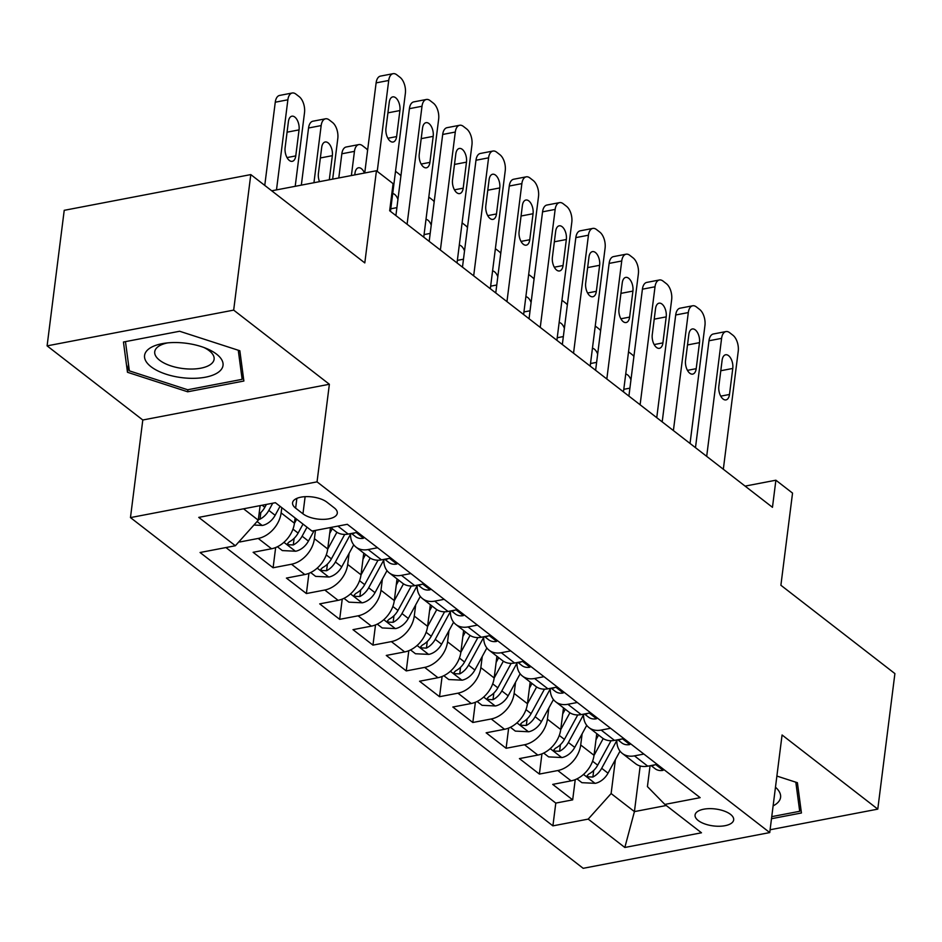 <?xml version="1.0" encoding="UTF-8"?>
<svg xmlns="http://www.w3.org/2000/svg" width="942" height="942" viewBox="0 0 942 942"><rect width="100%" height="100%" fill="white"/><g stroke="black" fill="none" stroke-linecap="round" stroke-linejoin="round"><path stroke-width="1.41" d="M730.509 814.359A19.464 8.537 -172.8 0 0 709.326 808.648A19.464 8.537 -172.8 0 0 695.066 815.007A19.464 8.537 -172.8 0 0 698.246 820.541A19.464 8.537 -172.8 0 0 719.429 826.252A19.464 8.537 -172.8 0 0 733.677 819.893A19.464 8.537 -172.8 0 0 730.509 814.359M130.467 517.594L583.18 868.312L769.744 832.575L317.042 481.857L130.467 517.594L142.795 420.002L329.37 384.265L233.675 310.118L47.1 345.867L142.795 420.002M47.1 345.867L64.221 210.325L250.796 174.588L364.801 262.912L376.447 170.749L271.732 190.802M770.109 829.761L877.779 809.131L894.9 673.589L780.894 585.265L792.54 493.102L775.89 480.208L745.098 486.107M233.675 310.118L250.796 174.588M239.186 541.485L239.81 541.98L239.986 540.602M295.105 517.959L294.434 523.21A24.327 17.545 127.8 0 1 271.531 548.762L253.127 552.295L273.098 567.767L275.653 547.538M330.442 527.532L327.722 548.998A24.327 17.545 -52.2 0 1 304.819 574.549L286.415 578.082L306.385 593.554L308.941 573.325M363.753 553.107L361.01 574.797A24.327 17.545 -52.2 0 1 338.107 600.337L319.703 603.869L339.673 619.341L342.229 599.112M397.041 578.894L394.298 600.584A24.327 17.545 -52.2 0 1 371.395 626.136L352.991 629.656L372.961 645.129L375.517 624.911M430.329 604.682L427.586 626.371A24.327 17.545 -52.2 0 1 404.683 651.923L386.279 655.444L406.249 670.916L408.804 650.698M463.617 630.481L460.873 652.158A24.327 17.545 -52.2 0 1 437.971 677.71L419.555 681.231L439.537 696.703L442.092 676.486M496.905 656.268L494.161 677.946A24.327 17.545 -52.2 0 1 471.247 703.497L452.843 707.018L472.825 722.49L475.38 702.273M530.193 682.055L527.449 703.733A24.327 17.545 -52.2 0 1 504.535 729.285L486.131 732.805L506.101 748.278L508.656 728.06M563.481 707.842L560.737 729.52A24.327 17.545 -52.2 0 1 537.823 755.072L519.419 758.593L539.389 774.077L541.944 753.847M376.447 170.749L393.085 183.643L389.67 210.749L772.464 507.314L775.89 480.208M295.635 508.15L302.959 513.814A18.852 8.266 -172.8 0 0 323.483 519.36A18.852 8.266 -172.8 0 0 337.295 513.19A18.852 8.266 -172.8 0 0 334.222 507.832L326.898 502.157A18.852 8.266 -172.8 0 0 306.385 496.622A18.852 8.266 -172.8 0 0 292.573 502.793A18.852 8.266 -172.8 0 0 295.635 508.15L296.871 498.365M650.062 765.74L647.425 786.594L664.852 804.421L700.153 797.662L347.304 524.305L312.014 531.064L275.394 502.698L198.75 517.382L235.37 545.748L200.069 552.507L552.907 825.863L588.208 819.104L611.122 793.553L634.425 811.604L666.253 805.504M664.852 804.421L701.472 832.787L624.829 847.47L588.208 819.104M582.121 733.83L580.708 744.992A24.327 17.545 127.8 0 1 557.794 770.544L539.389 774.077M596.757 733.63L594.025 755.307L580.708 744.992M548.833 708.043L547.42 719.205A24.327 17.545 127.8 0 1 524.517 744.757L506.101 748.278M515.545 682.255L514.132 693.418A24.327 17.545 127.8 0 1 491.229 718.97L472.825 722.49M482.257 656.468L480.844 667.631A24.327 17.545 127.8 0 1 457.942 693.182L439.537 696.703M448.969 630.681L447.556 641.843A24.327 17.545 127.8 0 1 424.654 667.395L406.249 670.916M415.681 604.894L414.268 616.056A24.327 17.545 127.8 0 1 391.366 641.608L372.961 645.129M382.393 579.106L380.98 590.269A24.327 17.545 127.8 0 1 358.078 615.821L339.673 619.341M349.105 553.319L347.704 564.482A24.327 17.545 127.8 0 1 324.79 590.022L306.385 593.554M315.464 530.405L314.416 538.683A24.327 17.545 127.8 0 1 291.502 564.234L273.098 567.767M281.788 507.644L281.128 512.895A24.327 17.545 127.8 0 1 258.214 538.447L239.81 541.98M225.939 547.549L555.792 803.09L572.677 799.864L575.232 779.635M594.025 755.307A24.327 17.545 -52.2 0 1 571.111 780.859L552.707 784.392L572.677 799.864M357.607 532.277L348.175 534.079A24.327 17.545 127.8 0 1 336.023 531.629L330.677 527.485M377.577 547.749L368.145 549.551A24.327 17.545 127.8 0 1 355.994 547.102A24.327 17.545 127.8 0 1 350.554 533.631M355.994 547.102L369.311 557.417A24.327 17.545 -52.2 0 0 381.463 559.866L390.895 558.064M410.865 573.537L401.433 575.338A24.327 17.545 127.8 0 1 389.282 572.889A24.327 17.545 127.8 0 1 383.841 559.418M389.282 572.889L402.587 583.204A24.327 17.545 -52.2 0 0 414.751 585.653L424.183 583.852M444.153 599.324L434.721 601.137A24.327 17.545 127.8 0 1 422.569 598.676A24.327 17.545 127.8 0 1 417.129 585.206M422.569 598.676L435.875 608.991A24.327 17.545 -52.2 0 0 448.039 611.452L457.459 609.639M477.441 625.111L468.009 626.925A24.327 17.545 127.8 0 1 455.857 624.464A24.327 17.545 127.8 0 1 450.417 610.993M455.857 624.464L469.163 634.778A24.327 17.545 -52.2 0 0 481.327 637.239L490.747 635.426M510.729 650.898L501.297 652.712A24.327 17.545 127.8 0 1 489.145 650.251A24.327 17.545 127.8 0 1 483.705 636.78M489.145 650.251L502.451 660.566A24.327 17.545 -52.2 0 0 514.615 663.027L524.035 661.213M544.005 676.686L534.585 678.499A24.327 17.545 127.8 0 1 522.421 676.038A24.327 17.545 127.8 0 1 516.993 662.567M522.421 676.038L535.739 686.353A24.327 17.545 -52.2 0 0 547.903 688.814L557.323 687.001M577.293 702.485L567.873 704.286A24.327 17.545 127.8 0 1 555.709 701.825A24.327 17.545 127.8 0 1 550.281 688.355M555.709 701.825L569.027 712.14A24.327 17.545 -52.2 0 0 581.19 714.601L590.61 712.8M610.581 728.272L601.161 730.074A24.327 17.545 127.8 0 1 588.997 727.613A24.327 17.545 127.8 0 1 583.569 714.142M588.997 727.613L602.315 737.927A24.327 17.545 -52.2 0 0 614.478 740.388L623.898 738.587M643.869 754.059L634.449 755.861A24.327 17.545 127.8 0 1 622.285 753.4A24.327 17.545 127.8 0 1 616.857 739.929M622.285 753.4L635.603 763.715A24.327 17.545 -52.2 0 0 647.755 766.176L657.186 764.374M243.554 508.798L258.273 520.196L235.37 545.748M260.122 505.618L258.273 520.196M329.37 384.265L317.042 481.857M877.779 809.131L782.072 734.984L769.744 832.575M640.183 765.987L634.425 811.604L624.829 847.47M615.409 759.617L611.122 793.553M555.792 803.09L552.907 825.863M127.476 372.278L187.682 391.79L243.872 381.027L239.845 350.754L179.628 331.254L123.449 342.017L127.476 372.278L128.477 364.295M771.498 818.716L801.43 812.981L797.403 782.708L776.891 776.067M187.953 389.717L187.682 391.79M377.236 171.362L388.716 80.47A12.164 6.512 79.2 0 1 393.097 73.688A12.164 6.512 79.2 0 1 396.747 74.783L400.079 77.362A12.164 6.512 79.2 0 1 405.366 93.364L390.459 211.361M393.097 73.688L380.486 76.102A12.164 6.512 -100.8 0 0 376.117 82.884L364.731 172.987M389.258 102.313A9.726 5.216 -100.8 0 1 392.743 96.885A9.726 5.216 -100.8 0 1 398.148 100.9A9.726 5.216 -100.8 0 1 399.903 110.555L396.617 136.578A9.726 5.216 -100.8 0 1 393.12 142.018A9.726 5.216 -100.8 0 1 387.727 137.991A9.726 5.216 -100.8 0 1 385.961 128.336L389.258 102.313M253.94 525.035L262.465 525.448A16.12 11.622 -52.2 0 0 275.146 515.298L280.045 506.301M276.489 189.895L287.875 99.793A12.164 6.512 79.2 0 1 292.244 92.999A12.164 6.512 79.2 0 1 295.894 94.106L299.226 96.685A12.164 6.512 79.2 0 1 304.513 112.687L295.211 186.304M264.761 185.397L275.264 102.207A12.164 6.512 -100.8 0 1 279.633 95.425L292.244 92.999M258.344 519.631L260.004 519.148A16.12 11.622 -52.2 0 0 268.823 510.399L272.744 503.205M266.398 504.417L264.832 507.302A16.12 11.622 127.8 0 1 259.038 514.12M288.405 121.624L285.12 147.647A9.726 5.216 79.2 0 0 286.874 157.314A9.726 5.216 79.2 0 0 292.267 161.329A9.726 5.216 79.2 0 0 295.764 155.901L299.05 129.878A9.726 5.216 79.2 0 0 297.295 120.211A9.726 5.216 79.2 0 0 291.902 116.196A9.726 5.216 79.2 0 0 288.405 121.624M216.578 354.157A39.529 17.333 -172.8 0 0 206.581 348.54A39.529 17.333 -172.8 0 0 164.685 343.241A39.529 17.333 -172.8 0 0 151.014 366.709A39.529 17.333 -172.8 0 0 205.438 377.2A39.529 17.333 -172.8 0 0 216.578 354.157M167.57 342.9A29.92 13.129 -172.8 0 0 154.735 351.743A29.92 13.129 -172.8 0 0 159.61 360.244A29.92 13.129 -172.8 0 0 192.18 369.04A29.92 13.129 -172.8 0 0 214.105 359.243A29.92 13.129 -172.8 0 0 209.242 350.742A29.92 13.129 -172.8 0 0 203.872 347.48M238.267 350.247L242.141 379.332L187.694 389.764L129.36 370.865L125.463 341.628M242.871 373.515L242.141 379.332M800.429 805.469L799.699 811.286L771.757 816.643M795.825 782.201L799.699 811.286M773.123 805.881A39.529 17.333 -172.8 0 0 775.478 787.218M407.097 224.255L422.004 106.258A12.164 6.512 79.2 0 1 426.373 99.475A12.164 6.512 79.2 0 1 430.035 100.57L433.367 103.149A12.164 6.512 79.2 0 1 438.654 119.151L423.747 237.149M426.373 99.475L413.773 101.889A12.164 6.512 -100.8 0 0 409.405 108.671L395.899 215.577M364.413 537.552L363.318 538.294A16.12 11.622 127.8 0 1 355.511 536.61L351.437 533.455M422.534 128.1A9.726 5.216 -100.8 0 1 426.031 122.672A9.726 5.216 -100.8 0 1 431.436 126.687A9.726 5.216 -100.8 0 1 433.19 136.355L429.905 162.377A9.726 5.216 -100.8 0 1 426.408 167.806A9.726 5.216 -100.8 0 1 421.015 163.79A9.726 5.216 -100.8 0 1 419.249 154.123L422.534 128.1M352.414 533.266A16.12 11.622 -52.2 0 0 353.297 533.443L354.84 532.925M440.385 250.042L455.292 132.045A12.164 6.512 79.2 0 1 459.661 125.262A12.164 6.512 79.2 0 1 463.323 126.358L466.655 128.936A12.164 6.512 79.2 0 1 471.942 144.938L457.035 262.936M459.661 125.262L447.061 127.676A12.164 6.512 -100.8 0 0 442.693 134.459L429.187 241.364M397.701 563.34L396.606 564.081A16.12 11.622 127.8 0 1 388.799 562.409L384.725 559.242M455.822 153.887A9.726 5.216 -100.8 0 1 459.319 148.459A9.726 5.216 -100.8 0 1 464.724 152.474A9.726 5.216 -100.8 0 1 466.478 162.142L463.193 188.165A9.726 5.216 -100.8 0 1 459.696 193.593A9.726 5.216 -100.8 0 1 454.303 189.577A9.726 5.216 -100.8 0 1 452.537 179.91L455.822 153.887M385.702 559.053A16.12 11.622 -52.2 0 0 386.585 559.23L388.128 558.712M473.673 275.829L488.58 157.832A12.164 6.512 79.2 0 1 492.949 151.05A12.164 6.512 79.2 0 1 496.611 152.145L499.943 154.724A12.164 6.512 79.2 0 1 505.23 170.726L490.323 288.723M492.949 151.05L480.349 153.464A12.164 6.512 -100.8 0 0 475.981 160.246L462.475 267.151M430.989 589.127L429.893 589.869A16.12 11.622 127.8 0 1 422.087 588.197L418.012 585.029M489.11 179.675A9.726 5.216 -100.8 0 1 492.607 174.246A9.726 5.216 -100.8 0 1 498 178.262A9.726 5.216 -100.8 0 1 499.766 187.929L496.481 213.952A9.726 5.216 -100.8 0 1 492.984 219.38A9.726 5.216 -100.8 0 1 487.591 215.365A9.726 5.216 -100.8 0 1 485.825 205.697L489.11 179.675M418.99 584.841A16.12 11.622 -52.2 0 0 419.873 585.017L421.415 584.499M506.961 301.617L521.868 183.619A12.164 6.512 79.2 0 1 526.237 176.837A12.164 6.512 79.2 0 1 529.899 177.944L533.231 180.523A12.164 6.512 79.2 0 1 538.518 196.513L523.611 314.522M526.237 176.837L513.637 179.251A12.164 6.512 -100.8 0 0 509.269 186.033L495.763 292.938M464.276 614.926L463.181 615.656A16.12 11.622 127.8 0 1 455.375 613.984L451.3 610.816M522.398 205.462A9.726 5.216 -100.8 0 1 525.895 200.034A9.726 5.216 -100.8 0 1 531.288 204.049A9.726 5.216 -100.8 0 1 533.054 213.716L529.769 239.739A9.726 5.216 -100.8 0 1 526.272 245.167A9.726 5.216 -100.8 0 1 520.879 241.152A9.726 5.216 -100.8 0 1 519.113 231.485L522.398 205.462M452.278 610.64A16.12 11.622 -52.2 0 0 453.149 610.816L454.703 610.286M277.395 546.76L282.329 550.587L295.741 551.235A16.12 11.622 -52.2 0 0 308.434 541.085L314.11 530.664M313.945 182.724L321.163 125.58A12.164 6.512 79.2 0 1 325.532 118.798A12.164 6.512 79.2 0 1 329.182 119.893L332.514 122.472A12.164 6.512 79.2 0 1 337.801 138.474L332.667 179.133M294.422 523.363L296.695 519.195M301.334 185.138L308.552 127.994A12.164 6.512 -100.8 0 1 312.921 121.212L325.532 118.798M303.018 524.093L298.108 533.09A16.12 11.622 127.8 0 1 289.288 541.85L287.604 543.499L288.417 544.759L293.292 544.947A16.12 11.622 -52.2 0 0 302.111 536.186L307.01 527.19M329.3 179.781L332.338 155.665A9.726 5.216 79.2 0 0 330.583 146.01A9.726 5.216 79.2 0 0 325.19 141.983A9.726 5.216 79.2 0 0 321.693 147.423L318.408 173.446A9.726 5.216 79.2 0 0 319.503 181.653M310.683 572.548L315.617 576.374L329.029 577.022A16.12 11.622 -52.2 0 0 341.722 566.872L353.733 544.841M327.71 549.151L336.918 532.254M351.39 175.542L354.451 151.368L341.84 153.781A12.164 6.512 -100.8 0 1 346.209 146.999L358.82 144.585A12.164 6.512 79.2 0 0 354.451 151.368M338.79 177.956L341.84 153.781M329.688 533.455L332.267 528.721M344.725 534.42L331.396 558.877A16.12 11.622 127.8 0 1 322.576 567.637L320.892 569.286L321.705 570.546L326.58 570.734A16.12 11.622 -52.2 0 0 335.399 561.974L350.542 534.196M364.448 173.045A9.726 5.216 79.2 0 0 358.466 167.782A9.726 5.216 79.2 0 0 354.981 173.21L354.757 174.894M367.615 150.143A12.164 6.512 79.2 0 0 365.802 148.259L362.47 145.68A12.164 6.512 79.2 0 0 358.82 144.585M343.971 598.335L348.905 602.162L362.317 602.809A16.12 11.622 -52.2 0 0 375.01 592.659L387.021 570.628M360.998 574.938L370.206 558.041M362.976 559.242L365.555 554.508M378.013 560.207L364.684 584.664A16.12 11.622 127.8 0 1 355.864 593.425L354.168 595.085L354.993 596.333L359.868 596.522A16.12 11.622 -52.2 0 0 368.687 587.761L383.818 559.984M397.948 199.374A9.726 5.216 79.2 0 0 392.708 193.546M400.903 175.942A12.164 6.512 79.2 0 0 399.09 174.046L395.758 171.468A12.164 6.512 79.2 0 0 395.522 171.291M377.259 624.134L382.193 627.949L395.605 628.597A16.12 11.622 -52.2 0 0 408.298 618.447L420.309 596.416M394.286 600.725L403.494 583.84M396.264 585.029L398.843 580.296M411.301 585.995L397.971 610.451A16.12 11.622 127.8 0 1 389.152 619.212L387.456 620.872L388.269 622.132L393.144 622.309A16.12 11.622 -52.2 0 0 401.975 613.548L417.106 585.771M431.236 225.162A9.726 5.216 79.2 0 0 425.996 219.333M434.191 201.729A12.164 6.512 79.2 0 0 432.378 199.834L429.046 197.255A12.164 6.512 79.2 0 0 428.81 197.078M540.249 327.416L555.156 209.407A12.164 6.512 79.2 0 1 559.524 202.624A12.164 6.512 79.2 0 1 563.186 203.731L566.519 206.31A12.164 6.512 79.2 0 1 571.806 222.312L556.899 340.309M559.524 202.624L546.925 205.038A12.164 6.512 -100.8 0 0 542.557 211.832L529.051 318.726M497.564 640.713L496.469 641.443A16.12 11.622 127.8 0 1 488.663 639.771L484.588 636.615M555.686 231.249A9.726 5.216 -100.8 0 1 559.183 225.821A9.726 5.216 -100.8 0 1 564.576 229.836A9.726 5.216 -100.8 0 1 566.342 239.504L563.057 265.526A9.726 5.216 -100.8 0 1 559.56 270.955A9.726 5.216 -100.8 0 1 554.155 266.939A9.726 5.216 -100.8 0 1 552.401 257.272L555.686 231.249M485.566 636.427A16.12 11.622 -52.2 0 0 486.437 636.604L487.991 636.074M410.547 649.921L415.481 653.748L428.893 654.384A16.12 11.622 -52.2 0 0 441.586 644.234L453.585 622.203M427.574 626.512L436.77 609.627M429.552 610.816L432.131 606.083M444.589 611.794L431.259 636.239A16.12 11.622 127.8 0 1 422.44 644.999L420.744 646.659L421.557 647.919L426.432 648.096A16.12 11.622 -52.2 0 0 435.251 639.335L450.394 611.558M464.524 250.949A9.726 5.216 79.2 0 0 459.284 245.12M467.479 227.517A12.164 6.512 79.2 0 0 465.666 225.621L462.334 223.042A12.164 6.512 79.2 0 0 462.098 222.865M573.537 353.203L588.444 235.206A12.164 6.512 79.2 0 1 592.812 228.411A12.164 6.512 79.2 0 1 596.474 229.518L599.795 232.097A12.164 6.512 79.2 0 1 605.094 248.099L590.187 366.097M592.812 228.411L580.213 230.825A12.164 6.512 -100.8 0 0 575.833 237.62L562.339 344.513M530.852 666.5L529.745 667.23A16.12 11.622 127.8 0 1 521.95 665.558L517.876 662.403M588.974 257.036A9.726 5.216 -100.8 0 1 592.471 251.608A9.726 5.216 -100.8 0 1 597.864 255.623A9.726 5.216 -100.8 0 1 599.63 265.291L596.345 291.313A9.726 5.216 -100.8 0 1 592.848 296.742A9.726 5.216 -100.8 0 1 587.443 292.726A9.726 5.216 -100.8 0 1 585.688 283.059L588.974 257.036M518.854 662.214A16.12 11.622 -52.2 0 0 519.725 662.391L521.279 661.861M606.825 378.99L621.732 260.993A12.164 6.512 79.2 0 1 626.1 254.199A12.164 6.512 79.2 0 1 629.762 255.306L633.083 257.884A12.164 6.512 79.2 0 1 638.37 273.887L623.474 391.884M626.1 254.199L613.489 256.613A12.164 6.512 -100.8 0 0 609.121 263.407L595.615 370.312M564.14 692.288L563.033 693.018A16.12 11.622 127.8 0 1 555.238 691.346L551.164 688.19M622.262 282.824A9.726 5.216 -100.8 0 1 625.759 277.395A9.726 5.216 -100.8 0 1 631.152 281.411A9.726 5.216 -100.8 0 1 632.918 291.078L629.621 317.101A9.726 5.216 -100.8 0 1 626.136 322.529A9.726 5.216 -100.8 0 1 620.731 318.514A9.726 5.216 -100.8 0 1 618.976 308.846L622.262 282.824M552.142 688.001A16.12 11.622 -52.2 0 0 553.013 688.178L554.567 687.648M640.113 404.777L655.02 286.78A12.164 6.512 79.2 0 1 659.388 279.986A12.164 6.512 79.2 0 1 663.05 281.093L666.371 283.672A12.164 6.512 79.2 0 1 671.658 299.674L656.751 417.671M659.388 279.986L646.777 282.412A12.164 6.512 -100.8 0 0 642.409 289.194L628.903 396.099M597.428 718.075L596.321 718.805A16.12 11.622 127.8 0 1 588.526 717.133L584.452 713.977M655.55 308.611A9.726 5.216 -100.8 0 1 659.047 303.183A9.726 5.216 -100.8 0 1 664.44 307.198A9.726 5.216 -100.8 0 1 666.206 316.865L662.909 342.888A9.726 5.216 -100.8 0 1 659.424 348.316A9.726 5.216 -100.8 0 1 654.019 344.301A9.726 5.216 -100.8 0 1 652.264 334.634L655.55 308.611M585.429 713.789A16.12 11.622 -52.2 0 0 586.301 713.965L587.855 713.447M673.4 430.565L688.308 312.567A12.164 6.512 79.2 0 1 692.676 305.785A12.164 6.512 79.2 0 1 696.338 306.88L699.659 309.459A12.164 6.512 79.2 0 1 704.946 325.461L690.039 443.458M692.676 305.785L680.065 308.199A12.164 6.512 -100.8 0 0 675.697 314.981L662.191 421.886M630.716 743.862L629.609 744.592A16.12 11.622 127.8 0 1 621.814 742.92L617.728 739.764M688.837 334.41A9.726 5.216 -100.8 0 1 692.335 328.97A9.726 5.216 -100.8 0 1 697.728 332.997A9.726 5.216 -100.8 0 1 699.494 342.652L696.197 368.675A9.726 5.216 -100.8 0 1 692.7 374.104A9.726 5.216 -100.8 0 1 687.307 370.088A9.726 5.216 -100.8 0 1 685.552 360.433L688.837 334.41M618.717 739.576A16.12 11.622 -52.2 0 0 619.589 739.753L621.143 739.234M706.688 456.352L721.596 338.355A12.164 6.512 79.2 0 1 725.964 331.572A12.164 6.512 79.2 0 1 729.626 332.667L732.947 335.246A12.164 6.512 79.2 0 1 738.234 351.248L723.326 469.246M725.964 331.572L713.353 333.986A12.164 6.512 -100.8 0 0 708.985 340.768L695.479 447.674M664.004 769.649L662.897 770.379A16.12 11.622 127.8 0 1 655.102 768.707L651.016 765.552M722.125 360.197A9.726 5.216 -100.8 0 1 725.623 354.769A9.726 5.216 -100.8 0 1 731.016 358.784A9.726 5.216 -100.8 0 1 732.77 368.44L729.485 394.474A9.726 5.216 -100.8 0 1 725.988 399.903A9.726 5.216 -100.8 0 1 720.595 395.875A9.726 5.216 -100.8 0 1 718.84 386.22L722.125 360.197M652.005 765.363A16.12 11.622 -52.2 0 0 652.877 765.54L654.431 765.022M443.835 675.708L448.769 679.535L462.181 680.171A16.12 11.622 -52.2 0 0 474.862 670.021L486.873 647.99M460.862 652.3L470.058 635.414M462.84 636.604L465.419 631.87M477.877 637.581L464.547 662.026A16.12 11.622 127.8 0 1 455.728 670.786L454.032 672.447L454.845 673.707L459.72 673.883A16.12 11.622 -52.2 0 0 468.539 665.123L483.682 637.345M497.812 276.736A9.726 5.216 79.2 0 0 492.572 270.907M500.767 253.304A12.164 6.512 79.2 0 0 498.954 251.42L495.622 248.841A12.164 6.512 79.2 0 0 495.386 248.653M477.111 701.496L482.057 705.322L495.468 705.97A16.12 11.622 -52.2 0 0 508.15 695.808L520.161 673.777M494.138 678.087L503.346 661.202M496.128 662.403L498.707 657.657M511.165 663.368L497.835 687.825A16.12 11.622 127.8 0 1 489.016 696.574L487.32 698.234L488.133 699.494L493.007 699.671A16.12 11.622 -52.2 0 0 501.827 690.91L516.97 663.133M531.088 302.523A9.726 5.216 79.2 0 0 525.86 296.695M534.055 279.091A12.164 6.512 79.2 0 0 532.242 277.207L528.909 274.628A12.164 6.512 79.2 0 0 528.674 274.452M510.399 727.283L515.345 731.11L528.756 731.757A16.12 11.622 -52.2 0 0 541.438 721.607L553.449 699.565M527.426 703.874L536.634 686.989M529.416 688.19L531.995 683.456M544.452 689.155L531.123 713.612A16.12 11.622 127.8 0 1 522.304 722.361L520.608 724.021L521.421 725.281L526.295 725.458A16.12 11.622 -52.2 0 0 535.115 716.697L550.258 688.92M564.376 328.311A9.726 5.216 79.2 0 0 559.148 322.482M567.343 304.878A12.164 6.512 79.2 0 0 565.53 302.994L562.197 300.416A12.164 6.512 79.2 0 0 561.962 300.239M543.687 753.07L548.633 756.897L562.044 757.545A16.12 11.622 -52.2 0 0 574.726 747.395L586.736 725.352M560.714 729.673L569.922 712.776M562.704 713.977L565.282 709.244M577.74 714.943L564.411 739.399A16.12 11.622 127.8 0 1 555.592 748.16L553.896 749.808L554.708 751.068L559.583 751.245A16.12 11.622 -52.2 0 0 568.403 742.496L583.545 714.707M597.664 354.098A9.726 5.216 79.2 0 0 592.436 348.269M600.631 330.666A12.164 6.512 79.2 0 0 598.818 328.782L595.485 326.203A12.164 6.512 79.2 0 0 595.238 326.026M576.975 778.857L581.92 782.684L595.332 783.332A16.12 11.622 -52.2 0 0 608.014 773.182L620.024 751.151M594.002 755.46L603.21 738.563M595.992 739.764L598.57 735.031M611.028 740.73L597.699 765.187A16.12 11.622 127.8 0 1 588.88 773.947L587.184 775.596L587.996 776.856L592.871 777.032A16.12 11.622 -52.2 0 0 601.691 768.283L616.833 740.494M630.952 379.897A9.726 5.216 79.2 0 0 625.723 374.068M633.919 356.453A12.164 6.512 79.2 0 0 632.094 354.569L628.773 351.99A12.164 6.512 79.2 0 0 628.526 351.813M560.737 729.52L547.42 719.205M527.449 703.733L514.132 693.418M494.161 677.946L480.844 667.631M460.873 652.158L447.556 641.843M427.586 626.371L414.268 616.056M394.298 600.584L380.98 590.269M361.01 574.797L347.704 564.482M327.722 548.998L314.416 538.683M294.434 523.21L281.128 512.895M271.531 548.762L258.214 538.447M571.111 780.859L557.794 770.544M537.823 755.072L524.517 744.757M504.535 729.285L491.229 718.97M471.247 703.497L457.942 693.182M437.971 677.71L424.654 667.395M404.683 651.923L391.366 641.608M371.395 626.136L358.078 615.821M338.107 600.337L324.79 590.022M304.819 574.549L291.502 564.234M348.175 534.079L337.884 526.107M381.463 559.866L368.145 549.551M414.751 585.653L401.433 575.338M448.039 611.452L434.721 601.137M481.327 637.239L468.009 626.925M514.615 663.027L501.297 652.712M547.903 688.814L534.585 678.499M581.19 714.601L567.873 704.286M614.478 740.388L601.161 730.074M647.755 766.176L634.449 755.861M305.126 496.67L302.959 513.814M376.117 82.884L388.716 80.47M399.903 110.555L387.916 112.852M396.617 136.578L387.868 138.262M287.875 99.793L275.264 102.207M257.084 521.527L262.123 525.436M268.823 510.399L275.146 515.298M262.159 505.23L264.832 507.302M287.075 132.174L299.05 129.878M287.016 157.585L295.764 155.901M260.828 512.566L260.004 519.148M409.405 108.671L422.004 106.258M363.482 538.176L356.206 532.548M433.19 136.355L421.204 138.651M429.905 162.377L421.156 164.049M442.693 134.459L455.292 132.045M396.77 563.964L389.493 558.335M466.478 162.142L454.491 164.438M463.193 188.165L454.444 189.837M475.981 160.246L488.58 157.832M430.058 589.751L422.781 584.122M499.766 187.929L487.779 190.225M496.481 213.952L487.732 215.624M509.269 186.033L521.868 183.619M463.346 615.55L456.069 609.91M533.054 213.716L521.067 216.012M529.769 239.739L521.02 241.411M321.163 125.58L308.552 127.994M283.931 542.333L295.411 551.223M302.111 536.186L308.434 541.085M292.986 529.121L298.108 533.09M320.362 157.962L332.338 155.665M294.116 538.353L293.292 544.947M317.218 568.12L328.699 577.01M335.399 561.974L341.722 566.872M326.273 554.909L331.396 558.877M327.404 564.14L326.58 570.734M350.506 593.907L361.987 602.798M368.687 587.761L375.01 592.659M359.561 580.696L364.684 584.664M390.777 208.806L396.9 207.629M360.692 589.928L359.868 596.522M383.794 619.695L395.275 628.585M401.975 613.548L408.298 618.447M392.849 606.483L397.971 610.451M424.065 234.593L430.188 233.416M393.98 615.715L393.144 622.309M542.557 211.832L555.156 209.407M496.634 641.337L489.357 635.697M566.342 239.504L554.355 241.8M563.057 265.526L554.308 267.198M417.082 645.482L428.563 654.372M435.251 639.335L441.586 644.234M426.137 632.27L431.259 636.239M457.353 260.381L463.476 259.215M427.268 641.502L426.432 648.096M575.833 237.62L588.444 235.206M529.922 667.124L522.645 661.484M599.63 265.291L587.643 267.587M596.345 291.313L587.584 292.986M609.121 263.407L621.732 260.993M563.21 692.912L555.933 687.271M632.918 291.078L620.931 293.374M629.621 317.101L620.872 318.785M642.409 289.194L655.02 286.78M596.498 718.699L589.221 713.059M666.206 316.865L654.219 319.161M662.909 342.888L654.16 344.572M675.697 314.981L688.308 312.567M629.786 744.486L622.509 738.846M699.494 342.652L687.507 344.949M696.197 368.675L687.448 370.359M708.985 340.768L721.596 338.355M663.074 770.273L655.797 764.633M732.77 368.44L720.795 370.736M729.485 394.474L720.736 396.146M450.37 671.269L461.851 680.159M468.539 665.123L474.862 670.021M459.425 658.058L464.547 662.026M490.641 286.168L496.764 285.002M460.556 667.289L459.72 673.883M483.658 697.056L495.139 705.947M501.827 690.91L508.15 695.808M492.713 683.845L497.835 687.825M523.929 311.955L530.052 310.789M493.843 693.077L493.007 699.671M516.946 722.844L528.415 731.734M535.115 716.697L541.438 721.607M526.001 709.632L531.123 713.612M557.217 337.742L563.34 336.577M527.131 718.864L526.295 725.458M550.234 748.643L561.703 757.533M568.403 742.496L574.726 747.395M559.289 735.419L564.411 739.399M590.504 363.53L596.627 362.364M560.419 744.663L559.583 751.245M583.522 774.43L594.991 783.32M601.691 768.283L608.014 773.182M592.565 761.207L597.699 765.187M623.792 389.329L629.915 388.151M593.707 770.45L592.871 777.032"/></g></svg>
